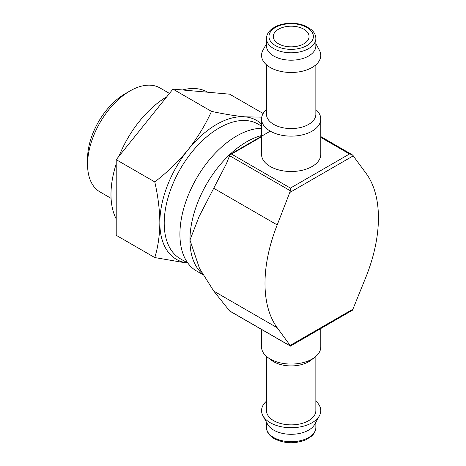 <?xml version="1.0" encoding="UTF-8"?>
<svg xmlns="http://www.w3.org/2000/svg" width="466" height="466" viewBox="0 0 466 466"><rect width="100%" height="100%" fill="white"/><g stroke="black" fill="none" stroke-linecap="round" stroke-linejoin="round"><path stroke-width="0.7" d="M187.565 262.952A80.21 46.309 -60 0 1 159.844 222.672C159.692 235.511 158.009 247.137 154.782 257.558L184.227 262.614M261.735 117.147L244.924 116.832C235.138 115.888 223.995 114.071 211.5 111.374C205.471 124.766 197.706 137.499 188.206 149.58C178.42 161.486 167.277 172.269 154.782 181.932C158.009 196.087 159.698 209.665 159.844 222.672A80.21 46.309 -60 0 1 188.206 149.58A80.21 46.309 -60 0 1 244.924 116.832A80.21 46.309 -60 0 1 261.554 124.067M320.789 136.555L352.517 154.962L366.218 173.527A123.403 71.246 120 0 1 366.218 276.344L352.517 310.17L290.423 346.11L290.137 345.44L353.292 308.981M266.494 109.586A29.614 17.102 0 0 0 261.554 119.04L261.554 154.409A29.614 17.102 0 0 0 270.228 166.496A29.614 17.102 0 0 0 302.504 170.207A29.614 17.102 0 0 0 320.789 154.409L320.789 119.04A29.614 17.102 0 0 0 315.855 109.586M290.423 346.11L229.849 311.142A2.47 1.427 120 0 1 229.581 310.898L213.789 291.122L199.518 268.451L189.947 240.054L199.174 216.393L226.394 163.729L229.581 155.685L290.423 190.81L277.206 224.921A123.403 71.246 120 0 0 277.206 327.738L290.137 345.44M351.981 154.566L349.517 153.972L320.789 137.388M261.554 136.742L231.52 154.083L230.647 154.147A2.47 1.427 120 0 0 229.581 155.685M231.52 154.083L290.423 188.089L290.423 190.81M270.286 131.162L230.647 154.147M202.524 274.439L196.53 270.979A80.21 46.309 -60 0 1 190.477 190.099A80.21 46.309 -60 0 1 261.554 128.29M187.891 263.144L180.313 258.764A77.746 44.887 -60 0 1 180.307 168.995A77.746 44.887 -60 0 1 258.053 124.107L261.554 126.129M266.494 401.168A29.614 17.102 0 0 0 262.94 415.788L267.647 424.357A24.681 14.248 0 0 0 273.723 430.13A24.681 14.248 0 0 0 314.701 424.357L319.402 415.788A29.614 17.102 0 0 0 315.855 401.168M262.94 415.788A29.614 17.102 0 0 0 270.228 422.709A29.614 17.102 0 0 0 319.402 415.788M266.494 356.414L266.494 410.622A24.681 14.248 0 0 0 273.723 420.693A24.681 14.248 0 0 0 300.617 423.786A24.681 14.248 0 0 0 315.855 410.622L315.855 356.414M261.554 329.445L261.554 346.96A29.614 17.102 0 0 0 267.577 357.294L271.509 360.288A24.681 14.248 0 0 0 273.723 361.75A24.681 14.248 0 0 0 310.834 360.288L314.771 357.294A29.614 17.102 0 0 0 320.789 346.96L320.789 328.577M267.577 357.294A29.614 17.102 0 0 0 270.228 359.053A29.614 17.102 0 0 0 314.771 357.294M261.554 119.04A29.614 17.102 0 0 0 270.228 131.132A29.614 17.102 0 0 0 302.504 134.837A29.614 17.102 0 0 0 320.789 119.04M266.494 64.832L266.494 114.327A24.681 14.248 0 0 0 273.723 124.399A24.681 14.248 0 0 0 300.617 127.492A24.681 14.248 0 0 0 315.855 114.327L315.855 64.832M266.494 43.746L262.94 50.212A29.614 17.102 0 0 0 270.228 67.471A29.614 17.102 0 0 0 306.558 69.993A29.614 17.102 0 0 0 319.402 50.212L315.855 43.746M266.494 38.532L266.494 45.948A24.681 14.248 0 0 0 273.723 56.025A24.681 14.248 0 0 0 300.617 59.112A24.681 14.248 0 0 0 315.855 45.948L315.855 38.532C315.855 35.439 314.468 32.573 311.69 29.929L305.97 26.224C300.925 23.982 295.258 23.009 288.961 23.3C283.462 23.626 278.68 24.902 274.614 27.115L270.699 29.888C267.892 32.544 266.488 35.422 266.494 38.532A24.681 14.248 0 0 0 273.723 48.61A24.681 14.248 0 0 0 300.617 51.697A24.681 14.248 0 0 0 315.855 38.532M303.826 29.212A17.894 10.334 180 0 1 309.069 36.517A17.894 10.334 180 0 1 291.174 46.85A17.894 10.334 180 0 1 273.28 36.517A17.894 10.334 180 0 1 284.324 26.976A17.894 10.334 180 0 1 303.826 29.212M263.144 113.512L229.656 94.179L172.933 89.111L211.5 111.374M154.782 257.558L116.215 235.295L116.215 159.669L172.933 89.111M154.782 181.932L116.215 159.669M111.083 198.335L99.998 191.94A60.027 34.653 -60 0 1 87.567 164.457L87.567 158.603A52.856 30.517 -60 0 1 124.94 93.87L130.008 90.946A60.027 34.653 -60 0 1 160.024 87.969L169.467 93.421M87.567 164.457A60.027 34.653 -60 0 1 130.008 90.946M116.215 218.921A80.21 46.309 -60 0 1 116.215 163.95M119.04 156.157A80.21 46.309 -60 0 1 166.793 96.753M182.439 89.961A80.21 46.309 -60 0 1 207.76 92.221M290.423 188.089L349.517 153.972M213.789 188.305L277.206 224.921M290.137 192.283L353.292 155.825M213.789 291.122L277.206 327.738M229.581 310.898L290.423 346.022M201.999 273.455A80.21 46.309 -60 0 1 189.947 240.054A80.21 46.309 -60 0 1 261.554 135.513M273.723 437.545A24.681 14.248 0 0 0 300.617 440.632A24.681 14.248 0 0 0 315.855 427.468C315.855 430.561 314.468 433.427 311.69 436.071L305.97 439.776C294.931 444.057 284.353 443.69 274.229 438.675C269.098 435.541 266.517 431.807 266.494 427.468A24.681 14.248 0 0 0 273.723 437.545M275.464 45.586A22.211 12.827 0 0 0 312.628 39.837A22.211 12.827 0 0 0 285.425 24.133A22.211 12.827 0 0 0 275.464 45.586M315.855 427.468L315.855 422.254M266.494 427.468L266.494 422.254"/></g></svg>

